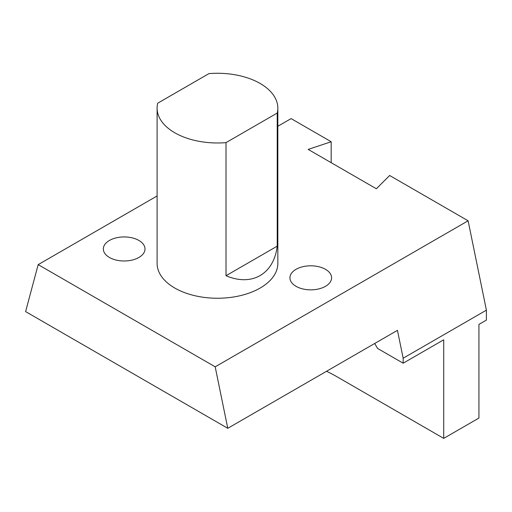 <?xml version="1.0" encoding="UTF-8"?>
<svg xmlns="http://www.w3.org/2000/svg" width="512" height="512" viewBox="0 0 512 512"><rect width="100%" height="100%" fill="white"/><g stroke="black" fill="none" stroke-linecap="round" stroke-linejoin="round"><path stroke-width="0.77" d="M109.44 257.466A20.826 12.026 180 0 1 103.341 248.96A20.826 12.026 180 0 1 124.166 236.934A20.826 12.026 180 0 1 144.998 248.96A20.826 12.026 180 0 1 132.141 260.07A20.826 12.026 180 0 1 109.44 257.466M277.837 108.128L277.837 263.392A60.371 34.854 180 0 1 240.57 295.597A60.371 34.854 180 0 1 174.784 288.038A60.371 34.854 180 0 1 157.101 263.392L157.101 108.128A60.371 34.854 180 0 1 157.709 103.194L208.934 73.619A60.371 34.854 180 0 1 277.837 108.128A60.371 34.854 180 0 1 277.229 113.056L277.229 246.144C273.843 274.138 251.949 286.784 226.01 275.718L226.01 142.63A60.371 34.854 180 0 1 157.101 108.128M296.045 286.33A20.826 12.026 180 0 1 289.939 277.824A20.826 12.026 180 0 1 310.771 265.805A20.826 12.026 180 0 1 331.597 277.824A20.826 12.026 180 0 1 318.739 288.934A20.826 12.026 180 0 1 296.045 286.33M326.502 371.302A150.925 87.136 60 0 1 336.992 376.762L443.712 438.381L478.931 418.048L478.931 324.39L486.4 320.077L486.4 310.163L468.115 220.794L389.632 175.488L376.352 188.768L308.179 149.408L331.181 141.741L291.104 118.605L277.837 126.259M157.101 195.968L38.182 264.627L215.187 366.822L468.115 220.794M331.181 162.688L331.181 141.741M38.182 264.627L25.6 311.584L227.77 428.307L215.187 366.822M374.694 343.482L377.549 348.422L403.162 363.206L403.162 358.221L397.453 330.342L227.77 428.307M443.712 438.381L443.712 339.795L403.162 363.206M226.01 275.718L277.229 246.144M226.01 142.63L277.229 113.056M486.4 310.163L403.162 358.221"/></g></svg>
